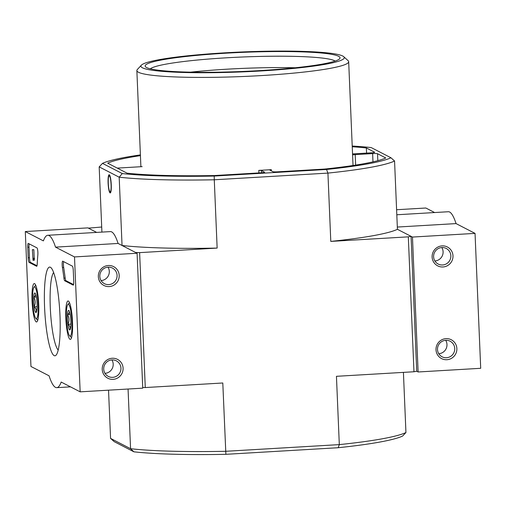 <?xml version="1.0" encoding="UTF-8"?>
<svg xmlns="http://www.w3.org/2000/svg" width="506" height="506" viewBox="0 0 506 506"><rect width="100%" height="100%" fill="white"/><g stroke="black" fill="none" stroke-linecap="round" stroke-linejoin="round"><path stroke-width="0.76" d="M141.37 65.173L137.328 69.524A106.001 10.379 -2.4 0 0 136.86 70.568A106.001 10.379 -2.4 0 0 261.128 75.596A106.001 10.379 -2.4 0 0 348.678 61.688A106.001 10.379 -2.4 0 0 348.122 60.695L343.732 56.691A101.763 9.962 -2.4 0 0 242.178 51.96A101.763 9.962 -2.4 0 0 141.37 65.173A101.763 9.962 -2.4 0 0 260.217 71.004A101.763 9.962 -2.4 0 0 343.732 56.691M271.38 170.883L271.324 169.649A106.001 10.379 177.6 0 1 265.087 170.035A106.001 10.379 177.6 0 1 258.781 170.389A4.238 0.417 177.6 0 1 261.52 170.592L264.587 172.173A4.238 0.417 177.6 0 1 264.651 172.242A4.238 0.417 177.6 0 1 261.147 172.799L214.348 175.55A142.894 13.991 177.6 0 1 127.095 173.178L107.683 163.166A142.894 13.991 177.6 0 1 140.428 155.633M258.889 172.932L258.781 170.389M352.246 146.759A142.894 13.991 177.6 0 1 366.363 147.961L374.598 152.211A4.238 0.417 177.6 0 1 374.668 152.281A4.238 0.417 177.6 0 1 371.164 152.837L353.732 153.856A4.238 0.417 177.6 0 1 352.543 153.913M352.587 154.88A4.238 0.417 177.6 0 1 355.206 154.615L372.631 153.59A4.238 0.417 177.6 0 1 377.539 153.723L385.774 157.973A142.894 13.991 177.6 0 1 324.637 169.067L277.838 171.819A4.238 0.417 177.6 0 1 272.93 171.686L269.862 170.105A4.238 0.417 177.6 0 1 269.799 170.035A4.238 0.417 177.6 0 1 271.324 169.649M111.257 184.652A9.121 1.537 86.6 0 1 110.428 192.843A9.121 1.537 86.6 0 1 108.145 183.931A9.121 1.537 86.6 0 1 109.366 174.81A9.121 1.537 86.6 0 1 111.257 184.652M110.561 438.392L114.16 441.63L133.926 451.82L130.567 448.708L110.561 438.392L108.537 390.17M352.214 146.032A147.98 14.484 177.6 0 1 371.195 147.575L390.961 157.771L394.56 161.009L397.419 229.307L411.068 236.346L416.723 371.259L413.971 371.758L336.446 376.312L339.311 444.616L225.657 451.295A151.37 14.819 -2.4 0 1 130.567 448.708L128.062 389.025M403.415 372.378L405.938 432.522A151.37 14.819 -2.4 0 1 339.311 444.616L338.198 447.721L225.878 454.325L222.798 382.991L145.273 387.552L139.618 252.633L135.69 252.526L122.047 245.492L119.182 177.195L122.262 173.564L102.497 163.368A147.98 14.484 177.6 0 1 140.396 154.906M102.497 163.368L99.182 166.879L119.182 177.195A151.37 14.819 177.6 0 0 214.278 179.782L217.144 248.079L139.618 252.633M99.182 166.879L101.915 232.096M25.3 231.552L43.402 240.888A76.324 12.859 86.6 0 1 47.811 235.277A76.324 12.859 86.6 0 1 55.515 247.137L74.502 256.928L80.157 391.84L61.169 382.049A76.324 12.859 86.6 0 1 56.767 387.659A76.324 12.859 86.6 0 1 49.057 375.806L30.955 366.47L25.3 231.552L87.886 227.877L96.671 232.406L88.398 228.143L101.7 227.023M390.961 157.771A147.98 14.484 177.6 0 1 326.534 169.466L214.215 176.063A147.98 14.484 177.6 0 1 122.262 173.564M411.068 236.346L408.317 236.846L330.791 241.4L327.926 173.103L214.278 179.782L214.215 176.063M413.971 371.758L408.317 236.846M145.273 387.552L142.711 387.482M338.198 447.721A147.98 14.484 -2.4 0 0 402.624 436.033L405.938 432.522M133.926 451.82A147.98 14.484 -2.4 0 0 225.878 454.325M217.144 248.079A151.37 14.819 177.6 0 1 122.047 245.492M394.56 161.009A151.37 14.819 177.6 0 1 327.926 173.103L326.534 169.466M416.723 371.259L418.114 371.98L412.46 237.061L397.419 229.307A151.37 14.819 177.6 0 1 330.791 241.4M366.578 153.103L366.363 147.961M259.483 70.625A97.525 9.544 -2.4 0 0 339.596 58.785A97.525 9.544 -2.4 0 0 242.191 52.377A97.525 9.544 -2.4 0 0 145.665 66.918A97.525 9.544 -2.4 0 0 259.483 70.625M295.245 67.766A93.281 9.133 -2.4 0 0 190.617 72.156M335.124 61.068A93.281 9.133 -2.4 0 0 242.387 57.007A93.281 9.133 -2.4 0 0 150.314 68.81M111.073 184.557A8.058 1.36 86.6 0 1 110.15 191.882A8.058 1.36 86.6 0 1 108.322 183.918A8.058 1.36 86.6 0 1 109.207 175.797A8.058 1.36 86.6 0 1 111.073 184.557M396.603 209.731L425.843 208.01L434.629 212.545M418.114 371.98L480.7 368.298L475.045 233.386L456.058 223.595A76.324 12.859 -93.4 0 0 448.354 211.736L396.812 214.765M456.867 348.571A10.601 10.398 117.3 0 0 440.84 340.361A10.601 10.398 117.3 0 0 441.605 358.615A10.601 10.398 117.3 0 0 456.867 348.571M452.984 255.815A10.601 10.398 117.3 0 0 436.95 247.605A10.601 10.398 117.3 0 0 437.715 265.865A10.601 10.398 117.3 0 0 452.984 255.815M412.46 237.061L475.045 233.386M397.324 227.049L456.058 223.595M434.894 260.976A8.766 8.596 117.3 0 0 441.814 247.554M450.859 255.758A8.766 8.596 117.3 0 0 434.591 252.323A8.766 8.596 117.3 0 0 446.849 263.563A8.766 8.596 117.3 0 0 450.859 255.758M438.778 353.726A8.766 8.596 117.3 0 0 445.697 340.304M454.742 348.507A8.766 8.596 117.3 0 0 438.481 345.079A8.766 8.596 117.3 0 0 450.738 356.319A8.766 8.596 117.3 0 0 454.742 348.507M72.51 321.898A19.241 3.238 86.6 0 1 70.315 339.387A19.241 3.238 86.6 0 1 65.944 320.368A19.241 3.238 86.6 0 1 68.057 300.975A19.241 3.238 86.6 0 1 72.51 321.898M38.728 304.479A19.241 3.238 86.6 0 1 36.533 321.968A19.241 3.238 86.6 0 1 32.163 302.949A19.241 3.238 86.6 0 1 34.282 283.556A19.241 3.238 86.6 0 1 38.728 304.479M59.98 315.44A44.427 7.482 86.6 0 1 56.134 355.092A44.427 7.482 86.6 0 1 44.813 311.911A44.427 7.482 86.6 0 1 50.998 267.699A44.427 7.482 86.6 0 1 59.98 315.44M29.108 262.393A4.238 0.715 86.6 0 1 28.197 257.794L27.754 247.257A4.238 0.715 86.6 0 1 28.241 243.405A4.238 0.715 86.6 0 1 28.311 243.418L36.963 247.883A4.238 0.715 86.6 0 1 37.716 250.502A4.238 0.715 86.6 0 1 37.842 254.847A87.348 14.718 86.6 0 0 37.191 264.347A4.238 0.715 86.6 0 1 36.71 266.289A4.238 0.715 86.6 0 1 36.641 266.276L29.108 262.393L30.36 262.317A4.238 0.715 86.6 0 1 29.449 257.725L29.006 247.181A4.238 0.715 86.6 0 1 29.177 243.867M64.673 280.735A4.238 0.715 86.6 0 1 63.933 278.142A86.924 14.649 86.6 0 0 62.428 267.535A4.238 0.715 86.6 0 1 62.674 261.159A4.238 0.715 86.6 0 1 62.75 261.178L72.377 266.143A4.238 0.715 86.6 0 1 73.288 270.735L73.724 281.279A4.238 0.715 86.6 0 1 73.243 285.131A4.238 0.715 86.6 0 1 73.168 285.112L64.673 280.735L65.925 280.659A4.238 0.715 86.6 0 1 65.179 278.066L63.933 278.142M47.811 235.277L110.397 231.603A76.324 12.859 86.6 0 1 118.1 243.456L55.515 247.137M118.1 243.456L137.088 253.247L74.502 256.928M98.335 276.655A10.601 10.398 117.3 0 0 114.362 284.865A10.601 10.398 117.3 0 0 113.597 266.611A10.601 10.398 117.3 0 0 98.335 276.655M102.225 369.412A10.601 10.398 117.3 0 0 118.252 377.621A10.601 10.398 117.3 0 0 117.487 359.361A10.601 10.398 117.3 0 0 102.225 369.412M137.088 253.247L142.743 388.165L80.157 391.84M58.196 350.019A39.5 6.654 86.6 0 1 50.492 311.576A39.5 6.654 86.6 0 1 53.642 272.494M104.995 373.346A8.766 8.596 117.3 0 0 111.915 359.924M103.711 369.14A8.766 8.596 117.3 0 0 119.973 372.574A8.766 8.596 117.3 0 0 107.715 361.335A8.766 8.596 117.3 0 0 103.711 369.14M101.105 280.59A8.766 8.596 117.3 0 0 108.025 267.168M99.821 276.39A8.766 8.596 117.3 0 0 116.089 279.818A8.766 8.596 117.3 0 0 103.831 268.578A8.766 8.596 117.3 0 0 99.821 276.39M33.042 260.299L32.384 249.641L33.042 260.299L34.294 260.223L34.288 258.87M34.263 258.155L34.452 258.863L33.2 258.933M34.427 258.231L33.175 258.3M32.384 249.641L33.851 249.679L34.206 258.155M33.851 249.679L32.599 249.755M37.02 265.751L30.36 262.317M63.617 261.627A4.238 0.715 86.6 0 0 63.68 267.465A86.924 14.649 86.6 0 1 65.179 278.066M73.553 284.593L65.925 280.659M37.071 308.388A9.791 1.651 86.6 0 1 36.242 312.373A9.791 1.651 86.6 0 1 35.806 312.499C36.932 310.532 36.375 308.66 34.13 306.87C35.673 303.537 35.54 300.292 33.725 297.136C35.825 295.675 36.249 294.302 34.99 293.025A9.791 1.651 86.6 0 1 35.11 293.113A9.791 1.651 86.6 0 1 36.66 298.648A9.791 1.651 86.6 0 1 37.071 308.388M35.806 312.499A9.791 1.651 86.6 0 1 34.13 306.87A9.791 1.651 86.6 0 1 33.725 297.136A9.791 1.651 86.6 0 1 34.99 293.025M34.737 286.953A15.901 2.682 86.6 0 1 38.171 304.751A15.901 2.682 86.6 0 1 35.856 318.426A15.901 2.682 86.6 0 1 32.726 302.917A15.901 2.682 86.6 0 1 34.022 287.149A15.901 2.682 86.6 0 1 34.737 286.953M36.4 296.978L33.725 297.136M37.134 306.693L34.13 306.87M70.853 325.807A9.791 1.651 86.6 0 1 70.024 329.792A9.791 1.651 86.6 0 1 69.588 329.918C70.713 327.958 70.157 326.079 67.912 324.289C69.455 320.956 69.322 317.711 67.507 314.555C69.607 313.094 70.03 311.721 68.772 310.444A9.791 1.651 86.6 0 1 68.892 310.532A9.791 1.651 86.6 0 1 70.442 316.067A9.791 1.651 86.6 0 1 70.853 325.807M69.588 329.918A9.791 1.651 86.6 0 1 67.912 324.289A9.791 1.651 86.6 0 1 67.507 314.555A9.791 1.651 86.6 0 1 68.772 310.444M68.519 304.372A15.901 2.682 86.6 0 1 71.953 322.17A15.901 2.682 86.6 0 1 69.638 335.845A15.901 2.682 86.6 0 1 66.501 320.336A15.901 2.682 86.6 0 1 67.804 304.568A15.901 2.682 86.6 0 1 68.519 304.372M70.182 314.397L67.507 314.555M70.916 324.112L67.912 324.289M355.642 165.101L355.206 154.615M372.979 161.863L372.631 153.59M377.83 160.668L377.539 153.723M261.608 172.767L261.52 170.592M29.449 257.725L28.197 257.794M29.006 247.181L27.754 247.257M34.256 259.382L33.01 259.451M63.68 267.465L62.428 267.535M353.03 165.5L348.678 61.688M140.889 166.714L136.86 70.568M110.15 191.882L110.871 191.837M109.207 175.797L109.922 175.753M142.173 166.638L117.253 168.106M70.486 386.856L56.767 387.659M35.856 318.426L37.76 320.171M34.022 287.149L35.705 285.194M69.638 335.845L71.542 337.591M67.804 304.568L69.486 302.613"/></g></svg>
